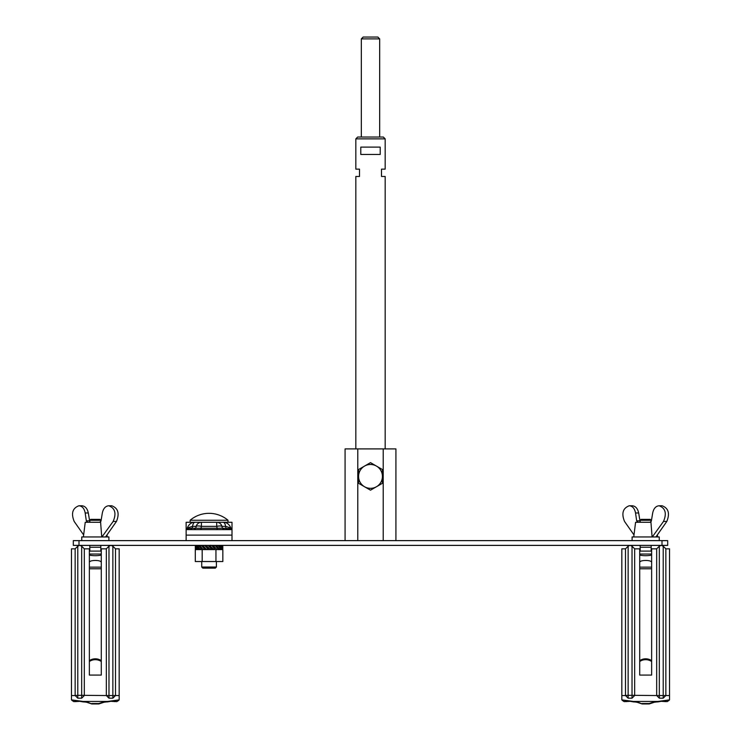 <?xml version="1.0" encoding="UTF-8"?>
<svg xmlns="http://www.w3.org/2000/svg" width="741" height="741" viewBox="0 0 741 741"><rect width="100%" height="100%" fill="white"/><g stroke="black" fill="none" stroke-linecap="round" stroke-linejoin="round"><path stroke-width="1.11" d="M217.113 549.387L222.606 549.609L221.939 545.385M220.92 546.237L221.615 546.237M211.907 548.136L211.287 548.136L212.704 549.266M208.249 548.136L208.758 548.136M206.22 546.673L206.841 546.673L205.22 545.283M205.266 545.385L208.341 548.572L207.193 546.673M209.37 546.673L209.879 546.673M220.457 545.385L221.929 548.572L221.522 549.609L219.725 546.237L220.244 545.385M218.706 546.237L219.725 546.237M218.076 545.385L220.225 548.572L219.577 549.609L217.113 546.237L217.789 545.385M208.971 546.673L210.018 546.96M215.835 546.237L217.113 546.237M222.068 545.385L222.606 549.609M202.599 548.914L202.108 549.609L200.19 549.609L197.903 546.237L198.431 545.385M198.671 545.385L201.015 548.572L200.19 549.609L197.773 549.609L196.198 546.237L196.532 545.385M202.293 548.572L201.015 548.572M202.108 549.609L202.775 549.118M196.689 545.385L198.403 548.572L197.773 549.609L196.124 549.609L195.485 545.385M199.422 548.572L198.403 548.572M195.559 545.385L196.513 548.572L196.124 549.609L195.355 549.609L195.309 546.367L195.355 549.609M197.208 548.572L196.513 548.572M195.337 545.385L195.309 546.367M209.157 548.136L208.11 547.858M214.279 548.108L212.658 546.237L213.945 546.237L214.742 545.385M215.075 545.385L217.761 548.572L216.928 549.609L213.945 546.237M213.399 545.385L212.547 546.284L213.306 545.348M211.676 545.385L214.529 548.757M214.705 548.572L213.037 549.609L209.786 546.237L211.305 545.385M213.732 549.609L210.453 546.237M208.082 545.385L210.222 547.358M210.49 548.136L209.759 546.256L210.731 545.228M211.268 548.572L210.231 549.609L206.859 546.237L207.712 545.385M206.859 546.237L207.906 547.451M207.341 549.609L208.369 548.562L206.637 549.609L203.423 546.237L204.22 545.385M204.572 545.385L207.675 548.572L206.637 549.609M208.341 548.572L207.675 548.572M222.319 546.237L222.754 545.385M222.772 549.609L222.643 546.237M222.791 545.385L222.819 548.442M203.849 546.71L205.47 548.572L204.988 549.118M201.357 545.385L204.183 548.572L205.581 548.525L204.822 549.461M202.932 545.385L203.599 546.052M204.183 548.572L203.219 549.609L200.366 546.237L201.052 545.385M204.572 549.609L203.219 549.609M231.998 540.624L231.998 535.113L186.13 535.113L186.13 540.624M231.998 528.694L231.998 522.275L186.13 522.275L186.13 529.611L231.998 529.611L231.998 528.694L231.007 528.694L230.84 527.99C229.145 523.989 226.44 522.09 222.735 522.275C224.162 522.136 225.125 523.498 225.607 526.351L230.84 527.99M231.998 535.113L231.998 529.611M187.112 529.611L187.288 527.99C188.983 523.989 191.687 522.09 195.392 522.275C193.966 522.136 193.012 523.498 192.521 526.351L192.197 528.259L186.13 528.694M186.13 535.113L186.13 529.611M224.115 529.611L222.374 528.25L217.141 528.25L217.141 529.611M200.987 529.611L200.987 528.25L217.141 528.25L216.715 526.351A5.502 1.389 -12.7 0 1 221.948 526.351L225.607 526.351L225.931 528.259L227.672 529.611M231.016 529.611L231.007 528.694L222.374 528.25L221.948 526.351A5.502 5.419 90 0 0 216.715 522.275L216.715 526.351L201.413 526.351L200.987 528.25L195.754 528.25L194.012 529.611M190.456 529.611L192.197 528.259L195.754 528.25L196.18 526.351A5.502 5.419 -90 0 1 201.413 522.275L201.413 526.351A5.502 1.389 -167.3 0 0 196.18 526.351L192.521 526.351L187.288 527.99M228.006 522.275L228.006 520.256L190.122 520.256L190.122 522.275M201.728 567.041L216.4 567.041L215.298 568.134L202.83 568.134L201.728 567.041L201.728 561.53M222.837 561.53L215.946 561.53L215.946 549.609L222.837 549.609L222.837 561.53M215.946 561.53L202.182 561.53L202.182 549.609L215.946 549.609M202.182 561.53L195.291 561.53L195.291 549.609L202.182 549.609M86.317 520.83L85.178 512.967C84.298 508.483 82.205 506.084 78.916 505.76L81.899 505.76C85.196 506.084 87.336 508.483 88.309 512.967L89.615 520.83L86.317 520.83L87.568 522.275M89.818 521.488L89.615 520.83M101.943 536.947L113.151 521.451C116.559 513.402 115.096 508.169 108.751 505.76C105.454 506.084 103.314 508.483 102.341 512.967L101.035 520.83L99.757 522.275M108.751 505.76L111.734 505.76C118.125 508.169 119.699 513.402 116.467 521.451L105.574 536.947M101.739 536.947L100.6 522.275L85.234 522.275L83.4 536.947M78.916 505.76C72.525 508.169 70.951 513.402 74.183 521.451L83.65 534.928M81.751 540.624L81.751 536.947L108.899 536.947L108.899 540.624M103.694 702.348L103.694 701.922A9.17 0.815 180 0 1 107.649 701.44L119.171 699.865L107.649 701.875A9.17 0.815 0 0 0 103.694 702.348L98.868 703.95L91.782 703.95L86.956 701.922A9.17 0.815 0 0 0 83.001 701.44L71.479 699.865L83.001 701.875A9.17 0.815 180 0 1 86.956 702.348L91.782 703.95M101.285 562.289C100.933 561.141 98.951 560.52 95.33 560.446C91.699 560.52 89.717 561.141 89.365 562.289M107.176 696.383L108.973 698.179L106.334 695.54L81.677 695.308L81.677 698.179L84.317 695.54L84.317 548.831L89.365 548.831L89.365 675.079L101.285 675.079L101.285 548.831L106.334 548.831L108.973 546.191L108.973 698.179L112.864 698.17L115.503 695.54L119.171 695.54L119.171 548.831L115.503 548.831L115.503 695.54L106.334 695.54L106.334 548.831M79.083 701.375L73.822 701.625L71.923 700.402M118.727 700.402L116.828 701.625L111.567 701.375M75.906 701.153L75.906 701.653M83.474 696.383L81.677 698.179L77.786 698.17L75.147 695.54L71.479 695.54L71.479 548.831L75.147 548.831L77.786 546.191L77.786 695.308L75.147 695.54L75.147 548.831M103.694 701.922L98.868 703.515L91.782 703.515M71.479 699.865L71.479 695.54M119.171 699.865L119.171 695.54M81.677 698.179L77.786 698.179L77.786 695.308L81.677 695.308L81.677 546.191L84.317 548.831M89.365 567.152L101.285 567.152M114.744 701.153L114.744 701.653M89.365 568.782L101.285 568.782M89.365 551.1L101.285 551.1M89.365 554.055L101.285 554.055M101.285 555.148A33.021 33.021 0 0 1 89.365 555.148M100.832 551.1L100.832 545.385M89.818 522.275L89.818 520.284L90.735 519.367L99.915 519.367L100.832 520.284L100.832 521.488M89.818 520.284L100.832 520.284M89.818 551.1L89.818 545.385M89.818 547.247L100.832 547.247M89.365 660.639A10.272 9.828 0 0 1 101.285 660.639M89.365 661.5A10.272 9.828 0 0 1 101.285 661.5M636.667 520.83L635.528 512.967C634.648 508.483 632.555 506.084 629.266 505.76L632.249 505.76C635.546 506.084 637.686 508.483 638.659 512.967L639.965 520.83L636.667 520.83L637.918 522.275M640.168 521.488L639.965 520.83M652.293 536.947L663.501 521.451C666.909 513.402 665.446 508.169 659.101 505.76C655.804 506.084 653.664 508.483 652.691 512.967L651.385 520.83L650.107 522.275M659.101 505.76L662.083 505.76C668.475 508.169 670.049 513.402 666.817 521.451L655.924 536.947M652.089 536.947L650.95 522.275L635.583 522.275L633.75 536.947M629.266 505.76C622.875 508.169 621.301 513.402 624.533 521.451L634 534.928M632.101 540.624L632.101 536.947L659.249 536.947L659.249 540.624M654.044 702.348L654.044 701.922A9.17 0.815 180 0 1 657.999 701.44L669.521 699.865L657.999 701.875A9.17 0.815 0 0 0 654.044 702.348L649.218 703.95L642.132 703.95L637.306 701.922A9.17 0.815 0 0 0 633.351 701.44L621.829 699.865L633.351 701.875A9.17 0.815 180 0 1 637.306 702.348L642.132 703.95M651.635 562.289C651.283 561.141 649.301 560.52 645.67 560.446C642.049 560.52 640.067 561.141 639.715 562.289M657.526 696.383L659.323 698.179L656.683 695.54L632.027 695.308L632.027 698.179L634.667 695.54L634.667 548.831L639.715 548.831L639.715 675.079L651.635 675.079L651.635 548.831L656.683 548.831L659.323 546.191L659.323 698.179L663.214 698.17L665.853 695.54L669.521 695.54L669.521 548.831L665.853 548.831L665.853 695.54L656.683 695.54L656.683 548.831M629.433 701.375L624.172 701.625L622.273 700.402M669.077 700.402L667.178 701.625L661.917 701.375M626.256 701.153L626.256 701.653M633.824 696.383L632.027 698.179L628.136 698.17L625.497 695.54L621.829 695.54L621.829 548.831L625.497 548.831L628.136 546.191L628.136 695.308L625.497 695.54L625.497 548.831M654.044 701.922L649.218 703.515L642.132 703.515M621.829 699.865L621.829 695.54M669.521 699.865L669.521 695.54M632.027 698.179L628.136 698.179L628.136 695.308L632.027 695.308L632.027 546.191L634.667 548.831M639.715 567.152L651.635 567.152M665.094 701.153L665.094 701.653M639.715 568.782L651.635 568.782M639.715 551.1L651.635 551.1M639.715 554.055L651.635 554.055M651.635 555.148A33.021 33.021 0 0 1 639.715 555.148M651.182 551.1L651.182 545.385M640.168 522.275L640.168 520.284L641.085 519.367L650.265 519.367L651.182 520.284L651.182 521.488M640.168 520.284L651.182 520.284M640.168 551.1L640.168 545.385M640.168 547.247L651.182 547.247M639.715 660.639A10.272 9.828 0 0 1 651.635 660.639M639.715 661.5A10.272 9.828 0 0 1 651.635 661.5M383.208 540.624L383.208 448.898L357.792 448.898L357.792 540.624M395.916 540.624L395.916 448.898L383.208 448.898M345.084 540.624L345.084 448.898L357.792 448.898M370.5 464.487A11.921 11.921 0 0 1 376.465 466.089L370.5 462.643L364.535 466.089A11.921 11.921 0 0 1 370.5 464.487M358.579 476.417A11.921 11.921 0 0 1 364.535 466.089L358.579 469.525L358.579 483.299L364.535 486.735A11.921 11.921 0 0 1 358.579 476.417M370.5 488.338A11.921 11.921 0 0 1 364.535 486.735L370.5 490.181L376.465 486.735A11.921 11.921 0 0 1 370.5 488.338M382.421 476.417A11.921 11.921 0 0 1 376.465 486.735L382.421 483.299L382.421 469.525L376.465 466.089A11.921 11.921 0 0 1 382.421 476.417M355.828 138.863L385.172 138.863L383.338 137.029L357.662 137.029L355.828 138.863L355.828 169.133L359.496 169.133L359.496 176.469L355.828 176.469L355.828 448.898M360.793 147.116L380.207 147.116L380.207 154.461L360.793 154.461L360.793 147.116M385.172 448.898L385.172 176.469L381.504 176.469L381.504 169.133L385.172 169.133L385.172 138.863M379.67 137.029L379.67 38.884L361.33 38.884L361.33 137.029M361.33 38.884L363.164 37.05L377.836 37.05L379.67 38.884M79 545.385L662 545.385L662 540.624L79 540.624L79 545.385L73.313 545.385L73.313 540.624L79 540.624M662 540.624L667.687 540.624L667.687 545.385L662 545.385M217.669 549.609L217.326 549.118M215.529 545.895L215.89 545.385M209.786 546.237L210.611 545.385M202.71 545.385L203.442 546.228M116.467 521.451L113.151 521.451M88.309 512.967L85.178 512.967M115.503 548.831L112.864 546.191L112.864 698.179L114.66 696.383M107.649 701.44L83.001 701.44M666.817 521.451L663.501 521.451M638.659 512.967L635.528 512.967M665.853 548.831L663.214 546.191L663.214 698.179L665.01 696.383M657.999 701.44L633.351 701.44M228.006 520.256A29.353 29.353 0 0 0 190.122 520.256M216.4 567.041L216.4 561.53M107 534.928L107.25 536.947M77.786 698.179L75.99 696.383M77.786 546.191L79.546 545.385M79.926 545.385L81.677 546.191M108.973 698.179L112.864 698.179M112.864 546.191L111.104 545.385M110.733 545.385L108.973 546.191M657.35 534.928L657.6 536.947M628.136 698.179L626.34 696.383M628.136 546.191L629.896 545.385M630.267 545.385L632.027 546.191M659.323 698.179L663.214 698.179M663.214 546.191L661.454 545.385M661.074 545.385L659.323 546.191"/></g></svg>
